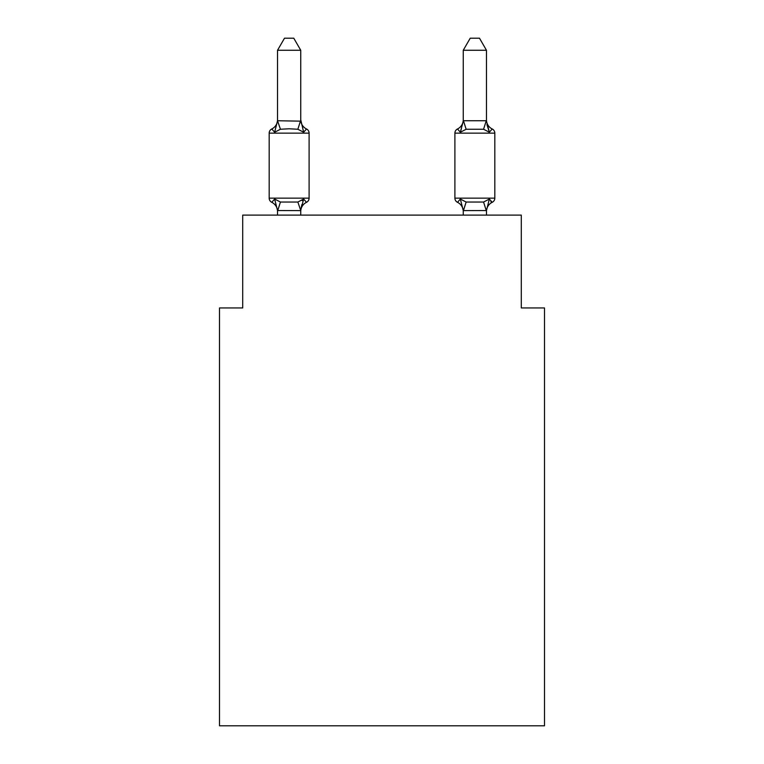 <?xml version="1.0" encoding="UTF-8"?>
<svg xmlns="http://www.w3.org/2000/svg" width="764" height="764" viewBox="0 0 764 764"><rect width="100%" height="100%" fill="white"/><g stroke="black" fill="none" stroke-linecap="round" stroke-linejoin="round"><path stroke-width="1.15" d="M544.503 725.8L544.503 307.949L521.287 307.949L521.287 215.095L242.713 215.095L242.713 307.949L219.497 307.949L219.497 725.8L544.503 725.8M492.207 202.317A4.641 4.641 0 0 0 494.824 198.143A4.641 4.641 0 0 1 492.207 202.317L490.889 201.686L492.207 202.317A4.641 4.641 0 0 0 494.824 198.143A4.641 4.641 0 0 1 492.207 202.317A4.641 4.641 0 0 0 494.824 198.143A4.641 4.641 0 0 1 492.207 202.317L490.889 201.686L492.207 202.317A4.641 4.641 0 0 0 494.824 198.143A4.641 4.641 0 0 1 492.207 202.317A4.641 4.641 0 0 0 494.824 198.143A4.641 4.641 0 0 1 492.207 202.317L489.361 199.051L492.207 202.317A4.641 4.641 0 0 0 494.824 198.143A4.641 4.641 0 0 1 492.207 202.317L490.889 201.686L492.207 202.317A4.641 4.641 0 0 0 494.824 198.143A4.641 4.641 0 0 1 492.207 202.317A4.641 4.641 0 0 0 494.824 198.143A4.641 4.641 0 0 1 492.207 202.317L490.889 201.686L492.207 202.317A4.641 4.641 0 0 0 494.824 198.143A4.641 4.641 0 0 1 492.207 202.317A4.641 4.641 0 0 0 494.824 198.143A4.641 4.641 0 0 1 492.207 202.317L490.889 201.686L492.207 202.317A4.641 4.641 0 0 0 494.824 198.143A4.641 4.641 0 0 1 492.207 202.317A4.641 4.641 0 0 0 494.824 198.143A4.641 4.641 0 0 1 492.207 202.317L489.361 199.051L492.207 202.317A4.641 4.641 0 0 0 494.824 198.143A4.641 4.641 0 0 1 492.207 202.317L490.889 201.686L492.207 202.317A4.641 4.641 0 0 0 494.824 198.143A4.641 4.641 0 0 1 492.207 202.317A4.641 4.641 0 0 0 494.824 198.143A4.641 4.641 0 0 1 492.207 202.317L490.889 201.686L492.207 202.317A4.641 4.641 0 0 0 494.824 198.143A4.641 4.641 0 0 1 492.207 202.317A4.641 4.641 0 0 0 494.824 198.143A4.641 4.641 0 0 1 492.207 202.317L490.889 201.686L492.207 202.317A4.641 4.641 0 0 0 494.824 198.143A4.641 4.641 0 0 1 492.207 202.317A4.641 4.641 0 0 0 494.824 198.143A4.641 4.641 0 0 1 492.207 202.317L489.361 199.051L492.207 202.317A4.641 4.641 0 0 0 494.824 198.143A4.641 4.641 0 0 1 492.207 202.317L490.889 201.686L492.207 202.317A4.641 4.641 0 0 0 494.824 198.143A4.641 4.641 0 0 1 492.207 202.317A4.641 4.641 0 0 0 494.824 198.143A4.641 4.641 0 0 1 492.207 202.317L489.361 199.051L492.207 202.317A4.641 4.641 0 0 0 494.824 198.143A4.641 4.641 0 0 1 492.207 202.317L489.361 199.051L492.207 202.317A4.641 4.641 0 0 0 494.824 198.143A4.641 4.641 0 0 1 492.207 202.317L489.361 199.051L492.207 202.317A4.641 4.641 0 0 0 494.824 198.143A4.641 4.641 0 0 1 492.207 202.317L489.361 199.051L492.207 202.317A10.218 10.218 0 0 0 486.467 211.504L486.467 211.504M486.945 124.647L489.361 132.239L492.207 128.973A4.641 4.641 0 0 1 494.824 133.146A4.641 4.641 0 0 0 492.207 128.973L489.361 132.239L486.945 124.647L489.361 132.239L492.207 128.973A4.641 4.641 0 0 1 494.824 133.146A4.641 4.641 0 0 0 492.207 128.973L489.361 132.239L492.207 128.973A4.641 4.641 0 0 1 494.824 133.146A4.641 4.641 0 0 0 492.207 128.973L489.361 132.239L486.945 124.647L489.361 132.239L492.207 128.973A4.641 4.641 0 0 1 494.824 133.146A4.641 4.641 0 0 0 492.207 128.973L489.361 132.239L492.207 128.973A4.641 4.641 0 0 1 494.824 133.146A4.641 4.641 0 0 0 492.207 128.973L489.361 132.239L486.945 124.647L489.361 132.239L492.207 128.973A4.641 4.641 0 0 1 494.824 133.146A4.641 4.641 0 0 0 492.207 128.973L489.361 132.239L492.207 128.973A4.641 4.641 0 0 1 494.824 133.146A4.641 4.641 0 0 0 492.207 128.973L489.361 132.239L486.945 124.647L489.361 132.239L492.207 128.973A4.641 4.641 0 0 1 494.824 133.146A4.641 4.641 0 0 0 492.207 128.973L489.361 132.239L492.207 128.973A4.641 4.641 0 0 1 494.824 133.146A4.641 4.641 0 0 0 492.207 128.973L489.361 132.239L486.945 124.647L489.361 132.239L492.207 128.973A4.641 4.641 0 0 1 494.824 133.146A4.641 4.641 0 0 0 492.207 128.973L489.361 132.239L492.207 128.973A4.641 4.641 0 0 1 494.824 133.146A4.641 4.641 0 0 0 492.207 128.973L489.361 132.239L486.945 124.647L489.361 132.239L492.207 128.973A4.641 4.641 0 0 1 494.824 133.146A4.641 4.641 0 0 0 492.207 128.973L489.361 132.239L492.207 128.973A4.641 4.641 0 0 1 494.824 133.146A4.641 4.641 0 0 0 492.207 128.973L489.361 132.239L486.945 124.647L489.361 132.239L492.207 128.973A4.641 4.641 0 0 1 494.824 133.146A4.641 4.641 0 0 0 492.207 128.973L489.361 132.239L492.207 128.973A4.641 4.641 0 0 1 494.824 133.146A4.641 4.641 0 0 0 492.207 128.973L489.361 132.239L486.945 124.647L489.361 132.239L492.207 128.973A4.641 4.641 0 0 1 494.824 133.146A4.641 4.641 0 0 0 492.207 128.973L489.361 132.239L492.207 128.973A4.641 4.641 0 0 1 494.824 133.146A4.641 4.641 0 0 0 492.207 128.973L489.361 132.239L486.945 124.647L489.361 132.239L492.207 128.973A4.641 4.641 0 0 1 494.824 133.146A4.641 4.641 0 0 0 492.207 128.973L489.361 132.239L492.207 128.973A4.641 4.641 0 0 1 494.824 133.146A4.641 4.641 0 0 0 492.207 128.973L489.361 132.239L486.945 124.647L489.361 132.239L492.207 128.973A4.641 4.641 0 0 1 494.824 133.146A4.641 4.641 0 0 0 492.207 128.973L489.361 132.239L492.207 128.973A4.641 4.641 0 0 1 494.824 133.146A4.641 4.641 0 0 0 492.207 128.973L489.361 132.239L486.945 124.647L489.361 132.239L492.207 128.973A4.641 4.641 0 0 1 494.824 133.146A4.641 4.641 0 0 0 492.207 128.973L489.361 132.239L492.207 128.973A4.641 4.641 0 0 1 494.824 133.146A4.641 4.641 0 0 0 492.207 128.973L489.361 132.239L486.945 124.647L489.361 132.239L492.207 128.973A4.641 4.641 0 0 1 494.824 133.146A4.641 4.641 0 0 0 492.207 128.973L489.361 132.239L492.207 128.973A4.641 4.641 0 0 1 494.824 133.146A4.641 4.641 0 0 0 492.207 128.973L489.361 132.239L483.564 129.25L466.145 129.25L460.348 132.239L457.502 128.973A4.641 4.641 0 0 0 454.895 133.146L454.895 198.143A4.641 4.641 0 0 0 457.502 202.317L460.348 199.051L457.502 202.317A10.218 10.218 0 0 1 463.251 211.504L463.251 210.129L463.251 211.504A10.218 10.218 0 0 0 457.502 202.317L460.348 199.051L457.502 202.317A10.218 10.218 0 0 1 463.251 211.504A10.218 10.218 0 0 0 457.502 202.317L460.348 199.051L457.502 202.317A10.218 10.218 0 0 1 463.251 211.504A10.218 10.218 0 0 0 457.502 202.317L460.348 199.051L457.502 202.317A10.218 10.218 0 0 1 463.251 211.504A10.218 10.218 0 0 0 457.502 202.317L460.348 199.051L457.502 202.317A10.218 10.218 0 0 1 463.251 211.504A10.218 10.218 0 0 0 457.502 202.317L460.348 199.051L457.502 202.317A10.218 10.218 0 0 1 463.251 211.504A10.218 10.218 0 0 0 457.502 202.317L460.348 199.051L457.502 202.317A10.218 10.218 0 0 1 463.251 211.504A10.218 10.218 0 0 0 457.502 202.317L460.348 199.051L457.502 202.317A10.218 10.218 0 0 1 463.251 211.504A10.218 10.218 0 0 0 457.502 202.317L460.348 199.051L457.502 202.317A10.218 10.218 0 0 1 463.251 211.504A10.218 10.218 0 0 0 457.502 202.317L460.348 199.051L457.502 202.317A10.218 10.218 0 0 1 463.251 211.504A10.218 10.218 0 0 0 457.502 202.317L460.348 199.051L457.502 202.317A10.218 10.218 0 0 1 463.251 211.504A10.218 10.218 0 0 0 457.502 202.317L460.348 199.051L457.502 202.317A10.218 10.218 0 0 1 463.251 211.504A10.218 10.218 0 0 0 457.502 202.317L460.348 199.051L457.502 202.317A10.218 10.218 0 0 1 463.251 211.504M492.207 128.973A10.218 10.218 0 0 1 486.467 119.786L486.467 50.271L463.251 50.271L463.251 120.741L486.467 120.741M463.251 210.549L460.348 199.051L457.502 202.317L460.348 199.051L466.145 202.04L483.564 202.04L489.361 199.051L486.467 210.549L463.433 210.616L463.251 210.129L463.251 215.095M463.251 119.786L463.251 119.786A10.218 10.218 0 0 1 457.502 128.973L460.348 132.239L457.502 128.973A4.641 4.641 0 0 0 454.895 133.146A4.641 4.641 0 0 1 457.502 128.973L460.348 132.239L457.502 128.973A4.641 4.641 0 0 0 454.895 133.146A4.641 4.641 0 0 1 457.502 128.973L460.348 132.239L457.502 128.973A4.641 4.641 0 0 0 454.895 133.146A4.641 4.641 0 0 1 457.502 128.973L460.348 132.239L457.502 128.973A4.641 4.641 0 0 0 454.895 133.146A4.641 4.641 0 0 1 457.502 128.973L460.348 132.239L457.502 128.973A4.641 4.641 0 0 0 454.895 133.146A4.641 4.641 0 0 1 457.502 128.973L460.348 132.239L457.502 128.973A4.641 4.641 0 0 0 454.895 133.146A4.641 4.641 0 0 1 457.502 128.973L460.348 132.239L457.502 128.973A4.641 4.641 0 0 0 454.895 133.146A4.641 4.641 0 0 1 457.502 128.973L460.348 132.239L457.502 128.973A4.641 4.641 0 0 0 454.895 133.146A4.641 4.641 0 0 1 457.502 128.973L460.348 132.239L457.502 128.973A4.641 4.641 0 0 0 454.895 133.146A4.641 4.641 0 0 1 457.502 128.973L460.348 132.239L457.502 128.973A4.641 4.641 0 0 0 454.895 133.146A4.641 4.641 0 0 1 457.502 128.973L460.348 132.239L457.502 128.973A4.641 4.641 0 0 0 454.895 133.146A4.641 4.641 0 0 1 457.502 128.973L460.348 132.239L457.502 128.973A4.641 4.641 0 0 0 454.895 133.146A4.641 4.641 0 0 1 457.502 128.973L460.348 132.239L457.502 128.973L460.348 132.239L461.427 128.562M302.277 200.607L303.652 199.051L297.855 202.04L280.436 202.04L274.639 199.051L271.793 202.317A4.641 4.641 0 0 1 269.176 198.143L309.105 198.143A4.641 4.641 0 0 1 306.498 202.317L303.652 199.051L306.498 202.317A4.641 4.641 0 0 0 309.105 198.143A4.641 4.641 0 0 1 306.498 202.317L303.652 199.051L306.498 202.317A10.218 10.218 0 0 0 300.749 211.504M300.749 119.786A10.218 10.218 0 0 0 306.498 128.973L303.652 132.239L306.498 128.973A4.641 4.641 0 0 1 309.105 133.146A4.641 4.641 0 0 0 306.498 128.973L303.652 132.239L306.498 128.973L303.652 132.239L306.498 128.973L303.652 132.239L306.498 128.973L303.652 132.239L306.498 128.973L303.652 132.239L306.498 128.973L303.652 132.239L306.498 128.973L303.652 132.239L306.498 128.973L303.652 132.239L306.498 128.973L303.652 132.239L306.498 128.973L303.652 132.239L306.498 128.973L303.652 132.239L306.498 128.973L303.652 132.239L306.498 128.973L303.652 132.239L306.498 128.973L303.652 132.239L306.498 128.973L303.652 132.239L306.498 128.973L303.652 132.239L306.498 128.973L303.652 132.239L306.498 128.973L303.652 132.239L306.498 128.973L303.652 132.239L306.498 128.973L303.652 132.239L306.498 128.973L303.652 132.239L306.498 128.973L303.652 132.239L306.498 128.973L303.652 132.239L306.498 128.973L303.652 132.239L297.855 129.25L289.145 128.782L280.436 129.25L274.639 132.239L271.793 128.973L274.639 132.239L271.793 128.973L274.639 132.239L271.793 128.973L274.639 132.239L271.793 128.973L274.639 132.239L271.793 128.973L274.639 132.239L271.793 128.973L274.639 132.239L271.793 128.973L274.639 132.239L271.793 128.973L274.639 132.239L271.793 128.973L274.639 132.239L271.793 128.973L274.639 132.239L271.793 128.973L274.639 132.239L271.793 128.973L274.639 132.239L271.793 128.973L274.639 132.239L271.793 128.973L274.639 132.239L271.793 128.973L274.639 132.239L271.793 128.973L274.639 132.239L271.793 128.973L274.639 132.239L271.793 128.973L274.639 132.239L271.793 128.973L274.639 132.239L271.793 128.973L274.639 132.239L271.793 128.973L274.639 132.239L271.793 128.973L274.639 132.239L271.793 128.973L274.639 132.239L271.793 128.973L274.639 132.239L271.793 128.973L274.639 132.239L277.533 120.741L300.749 121.161L300.749 119.786L303.652 132.239L306.498 128.973A4.641 4.641 0 0 1 309.105 133.146L309.105 198.143A4.641 4.641 0 0 1 306.498 202.317A4.641 4.641 0 0 0 309.105 198.143A4.641 4.641 0 0 1 306.498 202.317A4.641 4.641 0 0 0 309.105 198.143A4.641 4.641 0 0 1 306.498 202.317A4.641 4.641 0 0 0 309.105 198.143A4.641 4.641 0 0 1 306.498 202.317A4.641 4.641 0 0 0 309.105 198.143A4.641 4.641 0 0 1 306.498 202.317A4.641 4.641 0 0 0 309.105 198.143A4.641 4.641 0 0 1 306.498 202.317A4.641 4.641 0 0 0 309.105 198.143A4.641 4.641 0 0 1 306.498 202.317A4.641 4.641 0 0 0 309.105 198.143A4.641 4.641 0 0 1 306.498 202.317A4.641 4.641 0 0 0 309.105 198.143A4.641 4.641 0 0 1 306.498 202.317A4.641 4.641 0 0 0 309.105 198.143A4.641 4.641 0 0 1 306.498 202.317A4.641 4.641 0 0 0 309.105 198.143A4.641 4.641 0 0 1 306.498 202.317A4.641 4.641 0 0 0 309.105 198.143A4.641 4.641 0 0 1 306.498 202.317M277.533 211.504L277.533 211.504A10.218 10.218 0 0 0 271.793 202.317A4.641 4.641 0 0 1 269.176 198.143A4.641 4.641 0 0 0 271.793 202.317A4.641 4.641 0 0 1 269.176 198.143A4.641 4.641 0 0 0 271.793 202.317A4.641 4.641 0 0 1 269.176 198.143A4.641 4.641 0 0 0 271.793 202.317A4.641 4.641 0 0 1 269.176 198.143A4.641 4.641 0 0 0 271.793 202.317A4.641 4.641 0 0 1 269.176 198.143A4.641 4.641 0 0 0 271.793 202.317A4.641 4.641 0 0 1 269.176 198.143A4.641 4.641 0 0 0 271.793 202.317A4.641 4.641 0 0 1 269.176 198.143A4.641 4.641 0 0 0 271.793 202.317A4.641 4.641 0 0 1 269.176 198.143A4.641 4.641 0 0 0 271.793 202.317A4.641 4.641 0 0 1 269.176 198.143A4.641 4.641 0 0 0 271.793 202.317A4.641 4.641 0 0 1 269.176 198.143A4.641 4.641 0 0 0 271.793 202.317A4.641 4.641 0 0 1 269.176 198.143A4.641 4.641 0 0 0 271.793 202.317A4.641 4.641 0 0 1 269.176 198.143A4.641 4.641 0 0 0 271.793 202.317M300.749 210.31L301.837 204.666L300.567 210.616L277.533 210.549L274.639 199.051M300.749 120.741L300.749 50.271L277.533 50.271L277.533 120.741L280.436 129.25M306.498 128.973A4.641 4.641 0 0 1 309.105 133.146A4.641 4.641 0 0 0 306.498 128.973A4.641 4.641 0 0 1 309.105 133.146A4.641 4.641 0 0 0 306.498 128.973A4.641 4.641 0 0 1 309.105 133.146A4.641 4.641 0 0 0 306.498 128.973A4.641 4.641 0 0 1 309.105 133.146A4.641 4.641 0 0 0 306.498 128.973A4.641 4.641 0 0 1 309.105 133.146A4.641 4.641 0 0 0 306.498 128.973A4.641 4.641 0 0 1 309.105 133.146A4.641 4.641 0 0 0 306.498 128.973A4.641 4.641 0 0 1 309.105 133.146A4.641 4.641 0 0 0 306.498 128.973A4.641 4.641 0 0 1 309.105 133.146A4.641 4.641 0 0 0 306.498 128.973A4.641 4.641 0 0 1 309.105 133.146A4.641 4.641 0 0 0 306.498 128.973A4.641 4.641 0 0 1 309.105 133.146A4.641 4.641 0 0 0 306.498 128.973A4.641 4.641 0 0 1 309.105 133.146A4.641 4.641 0 0 0 306.498 128.973A4.641 4.641 0 0 1 309.105 133.146L269.176 133.146A4.641 4.641 0 0 1 271.793 128.973A10.218 10.218 0 0 0 277.533 119.786M269.176 133.146L269.176 198.143M300.749 215.095L300.749 210.549L297.855 202.04M277.533 215.095L277.533 210.549M303.652 199.051L300.749 210.129L301.837 204.666M277.533 50.271L284.504 38.2L293.777 38.2L300.749 50.271M454.895 133.146L494.824 133.146L494.824 198.143L454.895 198.143M486.467 215.095L486.467 210.549M489.361 132.239L486.467 121.161M463.251 121.161L460.348 132.239M463.251 50.271L470.223 38.2L479.496 38.2L486.467 50.271M280.436 202.04L277.724 210.616M300.567 120.683L297.855 129.25M486.276 210.616L483.564 202.04M463.433 210.616L466.145 202.04M483.564 129.25L486.276 120.683M466.145 129.25L463.433 120.683"/></g></svg>
